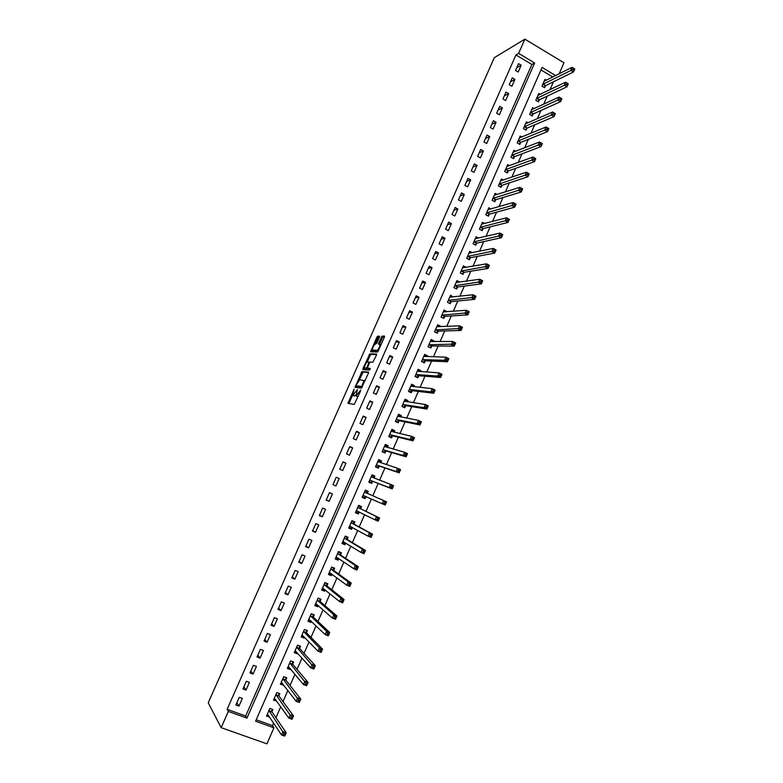 <?xml version="1.0" encoding="UTF-8"?>
<svg xmlns="http://www.w3.org/2000/svg" width="783" height="783" viewBox="0 0 783 783"><rect width="100%" height="100%" fill="white"/><g stroke="black" fill="none" stroke-linecap="round" stroke-linejoin="round"><path stroke-width="1.17" d="M354.092 389.18L347.946 403.314L354.229 404.459L360.591 390.932L360.699 390.081L356.05 395.934L357.371 389.621L352.781 395.425L354.092 389.18M379.403 337.326L379.53 336.191L377.651 336.23L376.78 337.375L370.613 351.773L377.406 352.037L378.297 350.892L384.326 337.238L384.453 336.083L382.124 336.142L378.669 343.081L378.424 344.109L379.99 344.549C379.657 347.212 378.649 349.159 376.956 350.392L372.258 350.001C372.591 347.388 373.579 345.46 375.243 344.226L376.858 343.081L379.403 337.326M518.62 53.381L524.894 39.15L494.318 57.668L208.239 702.821L221.158 727.661L228.323 711.424L246.958 718.109L534.632 62.983L518.62 53.381L515.948 54.947L227.139 709.32L228.323 711.424M362 371.573L355.022 387.331L361.433 388.162L368.392 373.295L368.529 372.101L362 371.573L363.116 372.101L359.299 379.882M363.028 368.411L369.84 353.877L376.506 354.063L376.378 355.237L372.894 362.235L370.183 362.089L369.312 363.224L367.354 368.137L370.261 368.45L369.547 370.075L362.881 369.576L363.028 368.411L364.144 368.94L364.555 368M227.139 709.32L245.676 715.985L531.892 64.48L515.948 54.947M238.952 706.119L242.348 698.416L239.265 697.291L235.869 705.003L238.952 706.119L236.887 702.674M246.019 690.077L249.405 682.394L246.332 681.259L242.945 688.952L246.019 690.077L243.885 686.799M253.056 674.085L256.433 666.431L253.369 665.286L249.992 672.949L253.056 674.085L250.863 670.962M260.083 658.141L263.44 650.507L260.396 649.352L257.03 656.996L260.083 658.141L257.822 655.175M267.081 642.256L270.429 634.641L267.394 633.467L264.037 641.081L267.081 642.256L264.762 639.437M274.06 626.41L277.397 618.815L274.373 617.63L271.026 625.226L274.06 626.41L271.681 623.748M281.019 610.613L284.346 603.047L281.332 601.843L277.994 609.419L281.019 610.613L278.572 608.097M287.948 594.855L291.276 587.319L288.261 586.105L284.934 593.651L287.948 594.855L285.443 592.496M294.868 579.156L298.176 571.639L295.181 570.415L291.863 577.942L294.868 579.156L292.304 576.944M301.758 563.496L305.057 555.999L302.072 554.765L298.763 562.272L301.758 563.496L299.135 561.44M308.629 547.894L311.928 540.417L308.952 539.174L305.654 546.651L308.629 547.894L305.947 545.986M315.48 532.332L318.769 524.874L315.803 523.621L312.515 531.08L315.48 532.332L312.74 530.571M322.322 516.819L325.591 509.381L322.635 508.118L319.356 515.547L322.322 516.819L319.513 515.204M329.134 501.345L332.393 493.936L329.447 492.654L326.178 500.073L329.134 501.345L326.266 499.877M335.917 485.92L339.176 478.54L336.24 477.248L332.981 484.638L335.917 485.92L333 484.599M342.69 470.544L345.939 463.184L343.013 461.882L339.763 469.252L342.69 470.544M349.443 455.217L352.673 447.876L349.766 446.555L346.526 453.905L349.443 455.217M356.177 439.929L359.397 432.608L356.49 431.286L353.27 438.607L356.177 439.929M362.881 424.689L366.101 417.388L363.204 416.057L359.984 423.358L362.881 424.689M369.576 409.499L372.777 402.217L369.899 400.867L366.689 408.149L369.576 409.499M376.251 394.348L379.442 387.096L376.574 385.735L373.374 392.988L376.251 394.348M382.897 379.246L386.088 372.003L383.22 370.633L380.029 377.876L382.897 379.246M389.533 364.183L392.704 356.97L389.856 355.59L386.675 362.803L389.533 364.183M396.139 349.169L399.31 341.975L396.472 340.585L393.301 347.779L396.139 349.169M402.736 334.194L405.897 327.02L403.059 325.62L399.898 332.795L402.736 334.194M409.313 319.268L412.455 312.114L409.636 310.704L406.485 317.859L409.313 319.268M415.861 304.381L419.003 297.256L416.194 295.827L413.042 302.962L415.861 304.381M422.399 289.544L425.531 282.438L422.722 280.999L419.59 288.115L422.399 289.544M428.918 274.745L432.04 267.659L429.241 266.21L426.118 273.306L428.918 274.745M435.417 259.985L438.529 252.919L435.74 251.47L432.627 258.537L435.417 259.985M441.896 245.275L444.998 238.238L442.219 236.769L439.116 243.816L441.896 245.275M448.356 230.613L451.448 223.586L448.679 222.108L445.586 229.135L448.356 230.613M454.796 215.991L457.879 208.983L455.119 207.495L452.036 214.503L454.796 215.991M461.216 201.407L464.29 194.419L461.539 192.921L458.466 199.91L461.216 201.407M467.617 186.863L470.681 179.894L467.95 178.387L464.877 185.356L467.617 186.863M473.999 172.368L477.062 165.419L474.332 163.901L471.268 170.851L473.999 172.368M480.37 157.912L483.414 150.982L480.693 149.455L477.64 156.385L480.37 157.912M486.713 143.495L489.757 136.585L487.046 135.048L484.002 141.958L486.713 143.495M493.045 129.117L496.079 122.236L493.378 120.69L490.344 127.57L493.045 129.117M499.358 114.788L502.383 107.917L499.691 106.361L496.657 113.232L499.358 114.788M505.652 100.498L508.666 93.647L505.984 92.081L502.96 98.932L505.652 100.498M511.925 86.247L514.93 79.416L512.258 77.84L509.244 84.672L511.925 86.247M518.18 72.036L521.175 65.234L518.512 63.648L515.517 70.45L518.18 72.036M256.217 719.773L272.504 725.626L273.619 723.081M275.959 717.717L280.745 706.755M283.015 701.558L287.85 690.469M290.043 685.438L294.937 674.241M297.051 669.377L301.993 658.063M304.049 653.365L309.031 641.933M311.008 637.391L316.048 625.852M317.957 621.477L323.046 609.82M324.886 605.602L330.015 593.837M331.786 589.785L336.974 577.903M338.677 574.008L343.903 562.018M345.538 558.279L350.813 546.182M352.379 542.599L357.704 530.394M359.201 526.969L364.575 514.656M366.004 511.377L371.416 498.957M372.786 495.825L378.189 483.444M379.608 480.194L384.933 467.989M386.411 464.603L391.657 452.584M393.193 449.06L398.361 437.217M399.956 433.567L405.046 421.9M406.7 418.122L411.711 406.631M413.414 402.716L418.357 391.412M420.119 387.36L424.973 376.231M426.804 372.052L431.58 361.09M433.459 356.794L438.167 345.998M440.105 341.574L444.734 330.955M446.721 326.403L451.282 315.96M453.318 311.272L457.801 300.995M459.905 296.189L464.309 286.089M466.462 281.156L470.798 271.212M473.01 266.161L477.268 256.393M479.529 251.206L483.718 241.604M486.037 236.309L490.148 226.874M492.517 221.442L496.569 212.173M498.986 206.634L502.96 197.522M505.426 191.855L509.332 182.909M511.857 177.124L515.694 168.345M518.268 162.443L522.026 153.82M524.659 147.801L528.349 139.335M531.031 133.198L534.652 124.888M537.383 118.644L540.936 110.491M543.715 104.129L547.2 96.133M550.028 89.653L553.444 81.823M552.798 76.988L540.965 69.912M271.975 711.61L272.875 709.535L269.851 708.429L266.504 716.083L269.597 717.042M278.924 695.705L279.825 693.64L276.81 692.524L273.473 700.159L276.614 700.981M285.844 679.859L286.744 677.804L283.74 676.669L280.412 684.273L283.612 684.959M292.754 664.062L293.654 662.007L290.65 660.862L287.341 668.447L290.336 669.582L290.591 668.995M299.635 648.304L300.535 646.259L297.55 645.104L294.242 652.66L297.227 653.805L297.55 653.081M306.505 632.595L307.396 630.56L304.421 629.395L301.122 636.931L304.098 638.086L304.479 637.215M313.347 616.935L314.237 614.9L311.272 613.725L307.983 621.242L310.949 622.407L311.399 621.399M320.169 601.324L321.059 599.298L318.104 598.104L314.825 605.602L317.781 606.776L318.289 605.621M326.971 585.753L327.852 583.736L324.906 582.532L321.647 590L324.593 591.194L325.16 589.902M333.754 570.239L334.635 568.223L331.698 567.009L328.439 574.458L331.385 575.662L332.012 574.223M340.517 554.765L341.398 552.749L338.471 551.526L335.222 558.954L338.148 560.168L338.843 558.592M347.261 539.33L348.132 537.324L345.225 536.091L341.985 543.5L344.902 544.723L345.655 543.01M353.985 523.954L354.856 521.948L351.949 520.705L348.719 528.085L351.626 529.328L352.438 527.468M360.679 508.617L361.55 506.621L358.663 505.358L355.443 512.718L358.34 513.971L359.211 511.984L357.567 512.836L355.736 512.043M367.364 493.319L368.235 491.332L365.348 490.07L362.137 497.401L365.025 498.663L365.896 496.676M371.729 475.487L373.54 476.289L374.02 478.061L374.891 476.093L372.023 474.811L368.822 482.132L371.7 483.405L372.561 481.418M380.734 462.724L381.536 460.903L378.669 459.611L375.478 466.903L378.346 468.185L379.217 466.208M387.419 447.426L388.153 445.752L385.305 444.441L382.124 451.713L384.982 453.014L385.843 451.047M394.084 432.177L394.759 430.64L391.911 429.329L388.74 436.581L391.588 437.883L392.449 435.925M400.73 416.967L401.336 415.577L398.508 414.256L395.346 421.479L398.185 422.8L399.036 420.843M407.356 401.806L407.904 400.563L405.075 399.222L401.924 406.436L404.752 407.767L405.604 405.809M413.962 386.694L414.442 385.588L411.633 384.238L408.491 391.431L411.31 392.772L412.161 390.825M420.549 371.622L420.97 370.662L418.161 369.302L415.029 376.466L417.838 377.817L418.69 375.879M427.117 356.588L427.479 355.776L424.68 354.405L421.557 361.55L424.357 362.911L425.198 360.973M433.665 341.603L433.958 340.928L431.179 339.548L428.056 346.673L430.846 348.044L431.697 346.115M440.193 326.668L440.428 326.129L437.658 324.739L434.545 331.845L437.325 333.225L438.167 331.297M446.702 311.771L444.108 309.97L441.015 317.056L443.785 318.446L444.627 316.528M453.191 296.923L450.548 295.25L447.465 302.307L450.225 303.716L451.057 301.798M459.66 282.115L456.969 280.568L453.895 287.606L456.646 289.025L457.478 287.116M466.1 267.346L463.37 265.926L460.306 272.944L463.047 274.373L463.879 272.474M472.306 252.674L469.761 251.323L466.697 258.331L469.428 259.77L470.26 257.871M478.511 238.052L476.123 236.769L473.069 243.758L475.79 245.206L476.622 243.307M484.716 223.478L482.475 222.264L479.431 229.223L482.142 230.682L482.964 228.793M490.921 208.944L488.798 207.789L485.763 214.728L488.465 216.196L489.287 214.317M497.117 194.468L495.11 193.362L492.086 200.282L494.778 201.76L495.6 199.88M503.312 180.031L501.404 178.974L498.38 185.874L501.071 187.362L501.883 185.493M509.498 165.644L507.678 164.626L504.663 171.506L507.345 173.004L508.157 171.134M515.664 151.305L513.932 150.316L510.937 157.177L513.599 158.685L514.411 156.825M521.83 137.005L520.176 136.056L517.181 142.898L519.834 144.415L520.646 142.555M527.977 122.745L526.391 121.825L523.406 128.647L526.059 130.184L526.871 128.334M534.114 108.534L532.597 107.643L529.621 114.445L532.264 115.982L533.066 114.142M540.241 94.361L538.782 93.5L535.817 100.283L538.45 101.829L539.252 99.989M546.348 80.238L544.948 79.396L541.993 86.159L544.616 87.716L545.418 85.885M524.894 39.15L563.975 62.787L559.179 73.788M272.504 725.626L273.933 727.798L266.934 743.85L221.158 727.661M555.636 75.569L542.051 67.426L255.591 721.212L273.933 727.798M245.676 715.985L246.958 718.109M531.892 64.48L534.632 62.983M269.538 717.179L268.109 715.036M276.497 701.265L274.98 699.141M283.426 685.399L281.811 683.295M290.336 669.582L288.614 667.488M297.227 653.805L295.377 651.72M304.098 638.086L302.091 635.992M310.949 622.407L308.756 620.302M317.781 606.776L315.363 604.623M324.593 591.194L322.038 589.11M331.385 575.662L328.772 573.704M338.148 560.168L335.486 558.348M344.902 544.723L342.181 543.04M351.626 529.328L348.856 527.771M358.34 513.971L355.521 512.552M365.025 498.663L362.157 497.371M368.235 491.332L365.338 490.099M374.891 476.093L371.945 474.987M381.536 460.903L378.532 459.924M388.153 445.752L385.099 444.901M394.759 430.64L391.657 429.916M401.336 415.577L398.185 414.98M407.904 400.563L404.694 400.093M414.442 385.588L411.31 385.256M420.97 370.662L418.024 370.457M427.479 355.776L424.67 355.688M433.958 340.928L431.276 340.948M440.428 326.129L437.834 326.237M446.878 311.37L444.353 311.565M453.308 296.659L450.842 296.923M459.719 281.988L457.301 282.33M339.176 478.54L336.22 477.287M345.939 463.184L342.925 462.078M352.673 447.876L349.609 446.907M359.397 432.608L356.275 431.785M366.101 417.388L362.921 416.713M372.777 402.217L369.537 401.679M379.442 387.096L376.143 386.694M386.088 372.003L382.73 371.749M392.704 356.97L389.298 356.852M399.31 341.975L395.846 341.995M405.897 327.02L402.374 327.177M412.455 312.114L408.883 312.407M419.003 297.256L415.372 297.677M425.531 282.438L421.851 282.996M432.04 267.659L428.301 268.354M438.529 252.919L434.731 253.751M444.998 238.238L441.152 239.197M451.448 223.586L447.543 224.672M457.879 208.983L453.925 210.206M464.29 194.419L460.287 195.77M470.681 179.894L466.629 181.382M477.062 165.419L472.952 167.024M483.414 150.982L479.255 152.714M489.757 136.585L485.548 138.454M496.079 122.236L491.822 124.223M502.383 107.917L498.066 110.041M508.666 93.647L504.301 95.888M514.93 79.416L510.516 81.784M521.175 65.234L516.721 67.72M353.74 395.875L352.781 395.425M355.697 395.072L353.896 395.944M357.019 396.384L356.05 395.934M358.174 396.404L357.185 396.462M352.516 395.2L348.964 403.499M368.627 372.551L363.116 372.101M356.588 385.999L356.04 387.468M356.226 384.952L356.118 385.774L361.756 386.489L363.929 380.558L359.71 379.755L356.226 384.952M357.195 386.283L356.118 385.774M362.353 386.949L357.234 386.303M365.015 380.939L364.085 380.626M367.217 361.991L370.075 355.531L368.969 354.993M376.594 354.572L370.946 354.405L370.075 355.531M368.519 368.754L370.3 368.91M367.413 361.952C365.759 363.155 364.77 365.093 364.428 367.746L366.219 368.167L367.09 367.041L369.047 362.147L367.413 361.952M365.651 368.509L364.712 368.059M367.736 368.392L365.827 368.587M364.144 368.94L363.909 369.654M373.462 350.755L372.551 350.314M378.297 350.882L373.657 350.853M380.969 344.833L380.45 344.774M384.531 336.661L383.23 336.68L382.349 337.835L379.579 344.226M372.405 350.275L371.739 351.91M379.608 336.759L377.876 337.913L375.067 344.266M267.12 714.673L268.315 715.104M267.414 714.008L281.518 734.963L282.986 731.586L286.177 732.731L272.044 711.972L271.818 709.144M285.188 734.004L286.177 732.731L284.709 736.108L281.518 734.963L284.601 735.364L285.188 734.004L283.916 733.554L283.319 734.904M283.916 733.554L268.941 710.504M284.601 735.364L284.709 736.108M274.06 698.808L275.43 699.307M274.373 698.084L288.858 718.099L290.317 714.742L293.498 715.897L279.002 696.067L278.738 693.239M292.529 717.14L293.498 715.897L292.03 719.264L288.858 718.099L291.942 718.481L292.529 717.14L291.256 716.67L290.669 718.021M291.256 716.67L275.9 694.599M291.942 718.481L292.03 719.264M280.98 682.982L282.546 683.569M281.312 682.218L296.17 701.294L297.628 697.937L300.789 699.111L285.932 680.202L285.638 677.383M299.84 700.325L300.789 699.111L299.331 702.468L296.17 701.294L299.253 701.666L299.84 700.325L298.568 699.855L297.98 701.196M298.568 699.855L282.839 678.734M299.253 701.666L299.331 702.468M287.88 667.214L289.681 667.889M290.63 660.911L292.441 661.547M288.232 666.392L303.461 684.548L304.91 681.2L308.071 682.385L292.842 664.395L292.519 661.635M307.122 683.559L308.071 682.385L306.613 685.722L303.461 684.548L306.544 684.9L307.122 683.559L305.859 683.079L305.282 684.42M305.859 683.079L289.759 662.917M306.544 684.9L306.613 685.722M294.751 651.485L296.737 652.18M297.501 645.212L299.204 645.75M295.132 650.614L310.724 667.84L312.172 664.513L315.314 665.707L299.723 648.627L299.38 645.936M314.394 666.852L315.314 665.707L313.866 669.044L310.724 667.84L313.817 668.183L314.394 666.852L313.131 666.362L312.554 667.703M313.131 666.362L296.649 647.15M313.817 668.183L313.866 669.044M301.612 635.806L303.745 636.452M304.352 629.552L305.928 629.982M302.013 634.886L317.967 651.192L319.415 647.874L322.547 649.087L306.593 632.909L306.222 630.286M321.637 650.193L322.547 649.087L321.099 652.405L317.967 651.192L321.059 651.525L321.637 650.193L320.384 649.704L319.807 651.035M320.384 649.704L319.415 647.874L303.52 631.431M321.059 651.525L321.099 652.405M308.443 620.175L310.734 620.762M311.174 613.931L312.583 614.244M308.874 619.196L325.19 634.602L326.628 631.284L329.751 632.517L313.445 617.239L313.043 614.675M328.86 633.584L329.751 632.517L328.312 635.825L325.19 634.602L328.283 634.915L328.86 633.584L327.607 633.095L327.03 634.426M327.607 633.095L326.628 631.284L310.381 615.761M328.283 634.915L328.312 635.825M315.265 604.593L317.712 605.112M317.986 598.369L319.161 598.535M315.715 603.566L332.384 618.061L333.822 614.753L336.935 615.996L320.267 601.618L319.846 599.122M336.054 617.033L336.935 615.996L335.496 619.294L332.384 618.061L335.476 618.355L336.054 617.033L334.811 616.534L334.233 617.865M334.811 616.534L333.822 614.753L317.213 600.14M335.476 618.355L335.496 619.294M322.058 589.051L324.671 589.501M324.769 582.846L326.628 583.609L325.65 582.836M322.527 587.974L339.558 601.569L340.996 598.281L344.089 599.533L327.079 586.046L326.628 583.609M343.228 600.532L344.089 599.533L342.66 602.822L339.558 601.569L342.651 601.853L343.228 600.532L341.985 600.032L341.417 601.354M341.985 600.032L340.996 598.281L324.025 584.558M342.651 601.853L342.66 602.822M328.831 573.557L330.69 574.321L331.61 573.919M331.542 567.372L333.392 568.135L331.972 567.117M329.33 572.432L346.712 585.126L348.141 581.847L351.224 583.12L333.861 570.513L333.392 568.135M350.383 584.089L351.224 583.12L349.805 586.398L346.712 585.126L349.805 585.4L350.383 584.089L349.14 583.58L348.572 584.891M349.14 583.58L348.141 581.847L330.817 569.026M349.805 585.4L349.805 586.398M335.594 558.113L337.434 558.876L338.53 558.387M338.285 551.946L340.135 552.72L338.432 551.604M336.103 556.938L353.847 568.742L355.267 565.473L358.34 566.755L340.625 555.03L340.135 552.72M357.508 567.695L358.34 566.755L356.921 570.024L353.847 568.742L356.94 569.006L357.508 567.695L356.275 567.176L355.707 568.487M356.275 567.176L355.267 565.473L337.59 553.542M356.94 569.006L356.921 570.024M342.328 542.707L344.168 543.49L345.44 542.883M345.019 536.561L346.849 537.344L345.127 536.316M342.856 541.484L360.953 552.406L362.372 549.147L365.436 550.439L347.368 539.595L346.849 537.344M364.614 551.349L365.436 550.439L364.017 553.698L360.953 552.406L364.046 552.651L364.614 551.349L363.39 550.831L362.823 552.132M363.39 550.831L362.372 549.147L344.344 538.097M364.046 552.651L364.017 553.698M349.042 527.36L350.872 528.143L352.33 527.409M351.724 521.224L353.554 522.016L351.792 521.067M349.6 526.088L368.039 536.13L369.449 532.871L372.502 534.182L354.102 524.199L353.554 522.016M371.7 535.053L372.502 534.182L371.093 537.432L368.039 536.13L371.132 536.355L371.7 535.053L370.476 534.535L369.909 535.836M370.476 534.535L369.449 532.871L351.078 522.701M371.132 536.355L371.093 537.432M358.408 505.935L360.239 506.728L358.438 505.867M356.314 510.722L375.106 519.892L376.515 516.653L379.549 517.974L360.806 508.852L360.239 506.728M377.543 518.287L376.975 519.579L378.199 520.108L378.757 518.816L376.515 516.653L357.792 507.355M378.757 518.816L379.549 517.974L378.14 521.214L375.106 519.892L376.975 519.579M378.199 520.108L378.14 521.214M362.412 496.784L364.232 497.577L366.101 496.598M365.074 490.687L366.894 491.489L367.384 493.407L364.477 492.057M384.59 502.089L384.022 503.381L385.236 503.919L385.804 502.627L383.553 500.484L386.577 501.815L385.177 505.035L382.143 503.714L383.553 500.484L364.496 492.135M363.009 495.414L382.143 503.714L384.022 503.381M385.236 503.919L385.177 505.035M386.577 501.815L385.804 502.627M369.038 481.633L370.888 482.367L372.825 481.349L392.185 488.925L389.161 487.584L390.56 484.364L371.152 476.798M369.067 481.565L370.888 482.367M391.608 485.94L390.56 484.364L393.585 485.705L392.185 488.925L392.821 486.478L391.608 485.94L391.05 487.232L392.263 487.77M369.684 480.145L389.161 487.584L391.05 487.232M393.585 485.705L392.821 486.478M375.634 466.551L377.514 467.197L379.471 466.13L399.164 472.854L396.159 471.503L397.558 468.293L377.807 461.579M375.703 466.384L377.514 467.197M378.355 460.326L380.156 461.148L380.616 462.684M398.616 469.849L397.558 468.293L400.563 469.643L399.164 472.854L399.819 470.397L398.616 469.849L398.048 471.131L399.261 471.679M376.349 464.926L396.159 471.503L398.048 471.131M400.563 469.643L399.819 470.397M382.212 451.507L384.12 452.075L386.107 450.949L406.132 456.832L403.137 455.471L404.527 452.271L384.443 446.418M382.319 451.253L384.12 452.075M384.962 445.214L386.763 446.036L387.184 447.357M405.594 453.807L404.527 452.271L407.522 453.641L406.132 456.832L406.788 454.355L405.594 453.807L405.036 455.089L406.23 455.637M382.985 449.745L403.137 455.471L405.036 455.089M407.522 453.641L406.788 454.355M388.769 436.503L390.717 436.992L392.714 435.828L413.072 440.868L410.086 439.488L411.476 436.297L391.05 431.296M388.916 436.17L390.717 436.992M391.549 430.151L393.35 430.973L393.722 432.089M412.553 437.805L411.476 436.297L414.461 437.677L413.072 440.868L413.747 438.363L412.553 437.805L411.995 439.087L413.189 439.645M389.601 434.614L410.086 439.488L411.995 439.087M414.461 437.677L413.747 438.363M395.63 421.616L397.284 421.959L399.31 420.735L420.001 424.944L417.026 423.554L418.406 420.373L397.647 416.213M395.493 421.127L397.284 421.959M398.126 415.127L399.907 415.959L400.24 416.879M419.482 421.861L418.406 420.373L421.381 421.773L420.001 424.944L420.677 422.419L419.482 421.861L418.934 423.133L420.119 423.691M396.198 419.522L417.026 423.554L418.934 423.133M421.381 421.773L420.677 422.419M402.648 406.778L403.842 406.974L405.878 405.702L426.901 409.078L423.936 407.669L425.316 404.498L404.224 401.18M402.061 406.132L403.842 406.974M404.674 400.142L406.739 401.718M426.402 405.966L425.316 404.498L428.272 405.907L426.901 409.078L427.587 406.534L426.402 405.966L425.844 407.238L427.029 407.796M402.775 404.478L423.936 407.669L425.844 407.238M428.272 405.907L427.587 406.534M409.519 391.921L412.435 390.697L433.772 393.252L430.826 391.843L432.196 388.681L410.781 386.185M408.599 391.177L410.37 392.019M411.212 385.207L413.209 386.606M433.293 390.12L432.196 388.681L435.152 390.1L433.772 393.252L434.477 390.688L433.293 390.12L432.745 391.392L433.919 391.96M409.343 389.474L430.826 391.843L432.745 391.392M435.152 390.1L434.477 390.688M416.282 377.073L418.974 375.742L440.633 377.484L437.687 376.055L439.057 372.904L417.319 371.24M415.117 376.271L416.889 377.122M417.721 370.31L419.659 371.553M440.163 374.323L439.057 372.904L442.004 374.333L440.633 377.484L441.338 374.9L440.163 374.323L439.615 375.586L440.79 376.163M415.881 374.519L437.687 376.055L439.615 375.586M442.004 374.333L441.338 374.9M422.977 362.245L425.482 360.836L447.465 361.756L444.538 360.317L445.909 357.175L423.838 356.343M421.616 361.403L423.388 362.265M424.22 355.462L426.089 356.559M447.015 358.575L445.909 357.175L448.835 358.624L447.465 361.756L448.189 359.152L447.015 358.575L446.467 359.837L447.641 360.415M422.399 359.612L444.538 360.317L446.467 359.837M448.835 358.624L448.189 359.152M429.622 347.437L431.981 345.969L454.287 346.086L451.36 344.637L452.731 341.505L430.327 341.476M428.105 346.575L429.857 347.446M430.689 340.664L432.49 341.613M453.837 342.876L452.731 341.505L455.647 342.954L454.287 346.086L455.011 343.453L453.837 342.876L453.298 344.129L454.463 344.716M428.908 344.745L453.298 344.129M455.647 342.954L455.011 343.453M436.209 332.667L438.46 331.15L461.079 330.455L458.172 328.997L459.523 325.875L436.816 326.668M434.565 331.796L436.317 332.667M437.149 325.894L438.803 326.726M460.649 327.225L459.523 325.875L462.44 327.333L461.079 330.455L461.813 327.813L460.649 327.225L460.101 328.469L461.275 329.056M435.387 329.917L460.101 328.469M462.44 327.333L461.813 327.813M443.589 311.174L445.018 311.898M467.441 311.614L466.893 312.867L468.058 313.454L468.596 312.211L466.306 310.293L469.203 311.771L467.852 314.874L464.955 313.406L466.306 310.293L443.276 311.888M442.767 317.937L444.92 316.371L467.852 314.874L468.058 313.454M441.857 315.128L466.893 312.867M469.203 311.771L468.596 312.211M450 296.493L451.243 297.129M474.204 296.062L473.666 297.305L474.821 297.902L475.359 296.659L473.069 294.76L475.956 296.248L474.606 299.351L471.718 297.863L473.069 294.76L449.716 297.158M449.236 303.207L451.36 301.631L474.606 299.351L474.821 297.902M448.297 300.388L473.666 297.305M475.956 296.248L475.359 296.659M456.401 281.86L457.478 282.418M480.948 280.559L480.41 281.792L481.565 282.399L482.103 281.156L479.803 279.267L482.68 280.774L481.339 283.867L478.462 282.36L479.803 279.267L456.137 282.477M455.677 288.526L457.781 286.94L481.339 283.867L481.565 282.399M454.727 285.697L480.41 281.792M482.68 280.774L482.103 281.156M462.782 267.267L463.722 267.757M487.672 265.094L487.134 266.328L488.289 266.934L488.817 265.701L486.527 263.832L489.385 265.349L488.054 268.422L485.176 266.915L486.527 263.832L462.538 267.825M462.107 273.884L464.182 272.288L488.054 268.422L488.289 266.934M461.138 271.045L487.134 266.328M489.385 265.349L488.817 265.701M469.154 252.713L469.966 253.144M494.376 249.679L493.838 250.912L494.983 251.519L495.522 250.286L493.221 248.436L496.079 249.963L494.739 253.036L491.881 251.519L493.221 248.436L468.929 253.222M468.518 259.29L470.563 257.676L494.739 253.036L494.983 251.519M467.529 256.433L493.838 250.912M496.079 249.963L495.522 250.286M475.496 238.208L476.201 238.58M501.061 234.313L500.533 235.536L501.668 236.153L502.206 234.929L499.897 233.099L502.745 234.626L501.414 237.689L498.565 236.163L499.897 233.099L475.301 238.668M474.909 244.727L476.925 243.112L501.414 237.689L501.668 236.153M473.901 241.859L500.533 235.536M502.745 234.626L502.206 234.929M481.819 223.742L482.436 224.065M507.727 218.995L507.198 220.219L508.333 220.835L508.862 219.612L506.552 217.801L509.39 219.348L508.059 222.401L505.221 220.855L506.552 217.801L481.643 224.144M481.271 230.212L483.277 228.587L508.059 222.401L508.333 220.835M480.253 227.334L507.198 220.219M509.39 219.348L508.862 219.612M488.132 209.315L488.651 209.599M514.372 203.717L513.834 204.94L514.969 205.567L515.498 204.343L513.188 202.543L516.017 204.099L514.695 207.152L511.867 205.596L513.188 202.543L487.975 209.668M487.623 215.736L489.61 214.102L514.695 207.152L514.969 205.567M486.586 212.849L513.834 204.94M516.017 204.099L515.498 204.343M520.989 188.488L520.46 189.711L521.595 190.338L522.124 189.124L519.804 187.343L522.623 188.909L521.302 191.943L518.483 190.377L519.804 187.343L494.288 195.231M493.956 201.309L495.913 199.665L521.302 191.943L521.595 190.338M492.908 198.402L520.46 189.711M522.623 188.909L522.124 189.124M527.595 173.307L527.067 174.521L528.192 175.157L528.721 173.943L526.401 172.182L529.21 173.757L527.889 176.782L525.09 175.206L526.401 172.182L500.582 180.844M500.268 186.912L502.206 185.258L527.889 176.782L528.192 175.157M499.202 183.995L527.067 174.521M529.21 173.757L528.721 173.943M534.182 158.176L533.654 159.389L534.769 160.026L535.298 158.812L532.978 157.07L535.778 158.655L534.466 161.67L531.667 160.084L532.978 157.07L506.865 166.485M506.562 172.563L508.48 170.9L534.466 161.67L534.769 160.026M505.485 169.637L533.654 159.389M540.74 143.083L540.221 144.297L541.337 144.933L541.856 143.729L539.536 141.997L542.325 143.602L541.014 146.607L538.224 145.012L539.536 141.997L513.119 152.176M512.836 158.254L514.734 156.59L541.014 146.607L541.337 144.933M511.749 155.318L540.221 144.297M547.288 128.04L546.759 129.244L547.875 129.89L548.394 128.686L546.074 126.973L548.844 128.588L547.542 131.583L544.772 129.978L546.074 126.973L519.364 137.906M519.09 143.984L520.979 142.31L547.542 131.583L547.875 129.89M517.994 141.038L546.759 129.244M553.806 113.046L553.287 114.24L554.393 114.895L554.912 113.692L552.592 111.998L555.353 113.623L554.061 116.608L551.291 114.993L552.592 111.998L525.794 123.704M525.334 129.763L527.194 128.079L554.061 116.608L554.393 114.895M524.219 126.797L553.287 114.24M530.424 112.605L557.79 100.048L559.091 97.063L531.882 109.532M560.315 98.09L559.091 97.063L561.842 98.697L560.55 101.682L557.79 100.048L559.796 99.284L560.902 99.94L561.421 98.746L560.315 98.09L559.796 99.284M531.549 115.571L533.399 113.878L560.55 101.682L560.902 99.94M566.794 83.184L566.275 84.378L567.381 85.034L567.9 83.84L565.571 82.176L568.311 83.82L567.019 86.796L564.269 85.151L565.571 82.176L537.98 95.34M537.745 101.428L539.585 99.725L567.019 86.796L567.381 85.034M536.619 98.443L566.275 84.378M573.264 68.317L572.745 69.511L573.841 70.167L574.36 68.982L572.021 67.338L574.761 68.992L573.469 71.958L570.738 70.304L572.021 67.338L544.146 81.236M543.931 87.314L545.751 85.611L573.469 71.958L573.841 70.167M542.795 84.329L572.745 69.511M354.425 396.032L353.299 395.503M357.714 396.55L356.588 396.012M349.228 402.619L348.112 402.1M356.294 386.665L355.179 386.146M362.255 373.207L361.139 372.679M362.421 386.802L361.756 386.489M370.946 354.405L369.84 353.877M368.578 368.793L367.462 368.255M367.335 368.695L366.219 368.167M369.772 362.421L369.008 362.059M378.081 350.941L376.956 350.392M379.784 343.62L378.669 343.081M382.349 337.835L381.233 337.287M383.23 336.68L382.124 336.142M371.964 351.273L370.858 350.745M377.876 337.913L376.78 337.375M378.747 336.768L377.651 336.23M272.044 711.972L269.019 710.866M271.985 711.727L268.951 710.621M279.002 696.067L275.978 694.952M278.934 695.823L275.91 694.707M285.932 680.202L282.917 679.076M285.854 679.977L282.849 678.841M292.842 664.395L289.837 663.25M292.764 664.17L289.769 663.025M299.723 648.627L296.737 647.482M299.644 648.412L296.659 647.257M306.593 632.909L303.618 631.754M306.515 632.703L303.54 631.538M313.445 617.239L310.469 616.064M313.357 617.043L310.391 615.859M320.267 601.618L317.311 600.434M320.178 601.422L317.223 600.238M327.079 586.046L324.123 584.842M326.991 585.85L324.045 584.656M333.861 570.513L330.925 569.3M333.773 570.327L330.837 569.124M340.625 555.03L337.698 553.806M340.536 554.853L337.61 553.63M343.522 541.699L342.934 541.454M347.368 539.595L344.451 538.361M347.28 539.418L344.363 538.185M350.539 526.421L349.668 526.049M354.102 524.199L351.195 522.956M354.004 524.042L351.097 522.79L354.004 524.072M358.056 511.407L356.392 510.682M360.806 508.852L357.909 507.599M365.974 496.637L363.087 495.375M372.639 481.379L369.762 480.096M372.825 481.349L369.948 480.067M379.285 466.169L376.427 464.877M379.471 466.13L376.603 464.838M378.669 462.039L377.827 461.657M385.921 450.998L383.063 449.696M386.107 450.949L383.249 449.657M385.03 446.75L384.463 446.496M392.528 435.877L389.68 434.565M392.714 435.828L389.865 434.516M399.115 420.794L396.276 419.473M399.31 420.735L396.472 419.414M405.692 405.76L402.863 404.429M405.878 405.702L403.059 404.361M412.24 390.766L409.421 389.425M412.435 390.697L409.617 389.357M418.768 375.82L415.959 374.47M418.974 375.742L416.164 374.391M425.286 360.914L422.487 359.554M425.482 360.836L422.683 359.475M431.776 346.057L428.986 344.677M431.981 345.969L429.192 344.598M438.255 331.238L435.475 329.849M438.46 331.15L435.681 329.76M444.705 316.469L441.935 315.069M444.92 316.371L442.15 314.972M451.145 301.739L448.385 300.329M451.36 301.631L448.6 300.222M457.566 287.048L454.815 285.629M457.781 286.94L455.031 285.521M463.967 272.396L461.226 270.977M464.182 272.288L461.441 270.859M470.348 257.793L467.617 256.354M470.563 257.676L467.833 256.237M476.71 243.239L473.989 241.79M476.925 243.112L474.204 241.663M483.052 228.714L480.341 227.256M483.277 228.587L480.566 227.129M489.385 214.239L486.674 212.77M489.61 214.102L486.899 212.633M495.688 199.802L492.996 198.324M495.913 199.665L493.221 198.177M501.981 185.405L499.29 183.917M502.206 185.258L499.525 183.77M508.255 171.056L505.573 169.559M508.48 170.9L505.808 169.402M514.509 156.747L511.837 155.23M514.734 156.59L512.072 155.073M520.744 142.477L518.082 140.95M520.979 142.31L518.317 140.793M526.959 128.246L524.307 126.709M527.194 128.079L524.551 126.543M533.164 114.054L530.522 112.517M533.399 113.878L530.757 112.341M539.34 99.901L536.717 98.355M539.585 99.725L536.952 98.178M545.506 85.797L542.893 84.231M545.751 85.611L543.128 84.055M364.966 381.047L363.929 380.558M369.733 362.47L369.047 362.147M380.9 344.99L379.99 344.549M272.004 711.884L268.98 710.788M278.954 695.97L275.939 694.864M285.883 680.114L282.869 678.978M292.783 664.297L289.788 663.152M299.674 648.52L296.679 647.375M306.535 632.801L303.559 631.636M313.376 617.131L310.411 615.957M320.198 601.501L317.242 600.316M327 585.919L324.054 584.725M333.783 570.386L330.847 569.182M340.546 554.902L337.62 553.679M347.29 539.467L344.373 538.224M367.393 493.417L364.506 492.155"/></g></svg>
